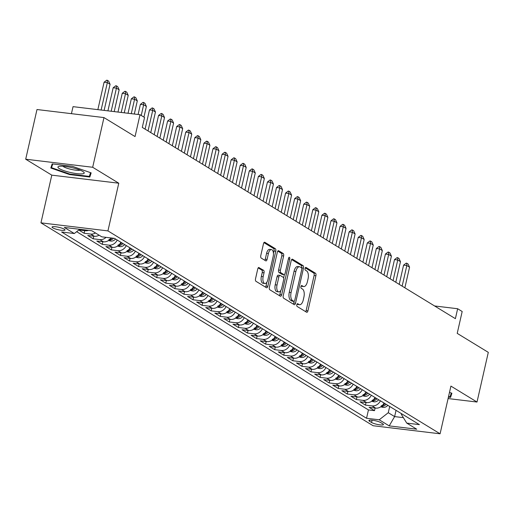 <?xml version="1.0" encoding="UTF-8"?>
<svg xmlns="http://www.w3.org/2000/svg" width="514" height="514" viewBox="0 0 514 514"><rect width="100%" height="100%" fill="white"/><g stroke="black" fill="none" stroke-linecap="round" stroke-linejoin="round"><path stroke-width="0.77" d="M296.822 304.706A1.426 0.681 96.9 0 0 297.137 306.453L306.601 312.236A2.037 0.97 96.9 0 0 306.8 312.306A2.037 0.97 96.9 0 0 307.937 310.829L315.911 275.716A2.037 0.97 96.9 0 0 315.467 273.223L306.003 267.441A1.426 0.681 96.9 0 0 305.862 267.389A1.426 0.681 96.9 0 0 305.065 268.424A1.426 0.681 96.9 0 0 305.38 270.171L306.607 270.917A6.515 3.11 96.9 0 1 308.04 278.903L307.372 281.826A6.515 3.11 96.9 0 1 303.742 286.555A6.515 3.11 96.9 0 1 303.106 286.33L301.879 285.578A1.426 0.681 96.9 0 0 301.737 285.533A1.426 0.681 96.9 0 0 300.947 286.568A1.426 0.681 96.9 0 0 301.262 288.315L302.483 289.061A6.515 3.11 96.9 0 1 303.915 297.047L303.254 299.97A6.515 3.11 96.9 0 1 299.623 304.699A6.515 3.11 96.9 0 1 298.981 304.474L297.76 303.723A1.426 0.681 96.9 0 0 297.619 303.671A1.426 0.681 96.9 0 0 296.822 304.706M52.743 227.824A6.637 1.24 -167.2 0 0 59.894 230.066A6.637 1.24 -167.2 0 0 65.008 229.989A6.637 1.24 -167.2 0 0 64.327 229.218A6.637 1.24 -167.2 0 0 57.176 226.976A6.637 1.24 -167.2 0 0 52.062 227.053A6.637 1.24 -167.2 0 0 52.743 227.824M259.082 267.55A2.037 0.97 96.9 0 0 258.883 267.479A2.037 0.97 96.9 0 0 257.752 268.957L255.516 278.806A2.037 0.97 96.9 0 0 255.959 281.299L266.47 287.724A2.037 0.97 96.9 0 0 266.67 287.795A2.037 0.97 96.9 0 0 267.807 286.317L275.78 251.205A2.037 0.97 96.9 0 0 275.337 248.705L264.826 242.287A2.037 0.97 96.9 0 0 264.626 242.216A2.037 0.97 96.9 0 0 263.489 243.694L260.784 255.593A2.037 0.97 96.9 0 0 261.234 258.086L265.732 260.836A2.037 0.97 96.9 0 0 265.931 260.906A2.037 0.97 96.9 0 0 267.068 259.429L268.404 253.53A5.448 2.602 96.9 0 1 271.443 249.573A5.448 2.602 96.9 0 1 273.172 256.441L267.922 279.558A5.448 2.602 96.9 0 1 264.89 283.51A5.448 2.602 96.9 0 1 263.155 276.648L264.029 272.793A2.037 0.97 96.9 0 0 263.586 270.3L258.677 267.498M448.092 398.556L477.011 402.038L488.3 352.353L457.216 333.368L462.182 311.503L457.646 308.734L455.391 318.667L142.294 127.421L144.556 117.481L140.014 114.712L73.039 106.655L71.44 113.671M92.681 167.268L25.7 159.212L51.792 175.145L118.773 183.209L92.681 167.268L103.969 117.584L135.047 136.57L140.014 114.712M118.773 183.209L107.934 230.902L440.087 433.797L373.106 425.733L40.953 222.845L107.934 230.902M477.011 402.038L450.919 386.098L440.087 433.797M283.214 295.73A2.037 0.97 96.9 0 0 283.664 298.223L294.175 304.648A2.037 0.97 96.9 0 0 294.374 304.718A2.037 0.97 96.9 0 0 295.511 303.241L303.485 268.128A2.037 0.97 96.9 0 0 303.042 265.629L292.53 259.21A2.037 0.97 96.9 0 0 292.325 259.14A2.037 0.97 96.9 0 0 291.194 260.617L283.214 295.73M280.323 296.186L269.811 289.761A2.037 0.97 96.9 0 1 269.362 287.268L277.342 252.156A2.037 0.97 96.9 0 1 278.479 250.678A2.037 0.97 96.9 0 1 278.678 250.748L283.175 253.498A2.037 0.97 96.9 0 1 283.625 255.991L280.387 270.229A2.037 0.97 96.9 0 0 280.837 272.728L283.818 274.547A2.037 0.97 96.9 0 0 284.017 274.617A2.037 0.97 96.9 0 0 285.154 273.14L288.521 258.317A1.426 0.681 96.9 0 1 289.318 257.283A1.426 0.681 96.9 0 1 289.767 259.082L281.659 294.779A2.037 0.97 96.9 0 1 280.522 296.257A2.037 0.97 96.9 0 1 280.323 296.186M25.7 159.212L36.989 109.527L103.969 117.584M78.796 230.015L84.11 233.26L84.701 230.664M95.463 232.964A8.301 7.125 121.4 0 1 90.715 234.056L94.345 236.273L87.74 235.483L93.182 238.804L93.773 236.209M106.064 237.359A8.301 7.125 121.4 0 1 99.793 239.601L103.423 241.818L96.812 241.021L102.26 244.349L102.851 241.747M117.224 240.044A8.301 7.125 121.4 0 1 108.865 245.146L112.495 247.362L105.89 246.566L111.332 249.894L111.923 247.292M126.296 245.583A8.301 7.125 121.4 0 1 117.944 250.691L121.574 252.907L114.963 252.111L120.411 255.439L121.002 252.837M135.375 251.128A8.301 7.125 121.4 0 1 127.016 256.229L130.646 258.446L124.041 257.655L129.483 260.977L130.074 258.381M144.447 256.672A8.301 7.125 121.4 0 1 136.094 261.774L139.724 263.99L133.113 263.194L138.562 266.522L139.153 263.926M153.525 262.217A8.301 7.125 121.4 0 1 145.166 267.319L148.797 269.535L142.192 268.738L147.634 272.067L148.225 269.464M162.597 267.762A8.301 7.125 121.4 0 1 154.245 272.863L157.869 275.08L151.264 274.283L156.712 277.611L157.303 275.009M171.676 273.3A8.301 7.125 121.4 0 1 163.317 278.402L166.947 280.625L160.342 279.828L165.784 283.156L166.375 280.554M180.748 278.845A8.301 7.125 121.4 0 1 172.389 283.946L176.019 286.163L169.414 285.373L174.863 288.695L175.447 286.099M189.827 284.39A8.301 7.125 121.4 0 1 181.468 289.491L185.098 291.708L178.493 290.911L183.935 294.239L184.526 291.644M198.899 289.935A8.301 7.125 121.4 0 1 190.54 295.036L194.17 297.253L187.565 296.456L193.013 299.784L193.598 297.182M207.977 295.479A8.301 7.125 121.4 0 1 199.618 300.581L203.248 302.797L196.644 302.001L202.086 305.329L202.677 302.727M217.049 301.018A8.301 7.125 121.4 0 1 208.69 306.119L212.321 308.342L205.716 307.545L211.158 310.874L211.749 308.272M226.128 306.562A8.301 7.125 121.4 0 1 217.769 311.664L221.399 313.881L214.788 313.09L220.236 316.412L220.827 313.816M235.2 312.107A8.301 7.125 121.4 0 1 226.841 317.209L230.471 319.425L223.866 318.629L229.308 321.957L229.899 319.355M244.278 317.652A8.301 7.125 121.4 0 1 235.92 322.753L239.55 324.97L232.938 324.173L238.387 327.502L238.978 324.899M253.351 323.197A8.301 7.125 121.4 0 1 244.992 328.298L248.622 330.515L242.017 329.718L247.459 333.046L248.05 330.444M262.429 328.735A8.301 7.125 121.4 0 1 254.07 333.837L257.7 336.06L251.089 335.263L256.537 338.591L257.128 335.989M271.501 334.28A8.301 7.125 121.4 0 1 263.142 339.381L266.772 341.598L260.168 340.808L265.609 344.129L266.201 341.534M280.58 339.825A8.301 7.125 121.4 0 1 272.221 344.926L275.851 347.143L269.24 346.346L274.688 349.674L275.279 347.072M289.652 345.369A8.301 7.125 121.4 0 1 281.293 350.471L284.923 352.688L278.318 351.891L283.76 355.219L284.351 352.617M298.724 350.914A8.301 7.125 121.4 0 1 290.371 356.016L294.002 358.232L287.39 357.436L292.839 360.764L293.43 358.162M307.802 356.453A8.301 7.125 121.4 0 1 299.444 361.554L303.074 363.777L296.469 362.98L301.911 366.309L302.502 363.706M316.875 361.997A8.301 7.125 121.4 0 1 308.522 367.099L312.152 369.315L305.541 368.525L310.989 371.847L311.58 369.251M325.953 367.542A8.301 7.125 121.4 0 1 317.594 372.644L321.224 374.86L314.619 374.064L320.061 377.392L320.652 374.79M335.025 373.087A8.301 7.125 121.4 0 1 326.673 378.188L330.303 380.405L323.691 379.608L329.14 382.936L329.731 380.334M344.104 378.632A8.301 7.125 121.4 0 1 335.745 383.733L339.375 385.95L332.77 385.153L338.212 388.481L338.803 385.879M353.176 384.17A8.301 7.125 121.4 0 1 344.823 389.271L348.453 391.495L341.842 390.698L347.291 394.026L347.882 391.424M362.254 389.715A8.301 7.125 121.4 0 1 353.895 394.816L357.526 397.033L350.921 396.243L356.363 399.564L356.954 396.969M371.326 395.26A8.301 7.125 121.4 0 1 362.974 400.361L366.598 402.578L359.993 401.781L365.441 405.109L372.046 405.906A8.301 7.125 -58.6 0 0 380.405 400.804M366.032 402.507L365.441 405.109M382.776 423.825L380.778 422.611A6.431 1.201 -167.2 0 0 373.851 420.439A6.431 1.201 -167.2 0 0 368.891 420.51A6.431 1.201 -167.2 0 0 369.553 421.255L371.551 422.476A6.431 1.201 -167.2 0 0 378.477 424.648A6.431 1.201 -167.2 0 0 383.431 424.577A6.431 1.201 -167.2 0 0 382.776 423.825M79.721 229.289L74.299 233.536L61.629 232.007L366.553 418.274L379.223 419.797L388.269 412.716L389.689 406.478M74.299 233.536L64.314 227.439L91.833 230.747L101.817 236.845L114.487 238.367L419.411 424.628L406.741 423.106L416.726 429.203L389.207 425.894L379.223 419.797M76.663 231.685L368.448 409.921L374.513 410.654L369.071 407.326L375.676 408.122A8.301 7.125 -58.6 0 0 384.035 403.021M362.974 400.361L356.363 399.564M353.895 394.816L347.291 394.026M344.823 389.271L338.212 388.481M335.745 383.733L329.14 382.936M326.673 378.188L320.061 377.392M317.594 372.644L310.989 371.847M308.522 367.099L301.911 366.309M299.444 361.554L292.839 360.764M290.371 356.016L283.76 355.219M281.293 350.471L274.688 349.674M272.221 344.926L265.609 344.129M263.142 339.381L256.537 338.591M254.07 333.837L247.459 333.046M244.992 328.298L238.387 327.502M235.92 322.753L229.308 321.957M226.841 317.209L220.236 316.412M217.769 311.664L211.158 310.874M208.69 306.119L202.086 305.329M199.618 300.581L193.013 299.784M190.54 295.036L183.935 294.239M181.468 289.491L174.863 288.695M172.389 283.946L165.784 283.156M163.317 278.402L156.712 277.611M154.245 272.863L147.634 272.067M145.166 267.319L138.562 266.522M136.094 261.774L129.483 260.977M127.016 256.229L120.411 255.439M117.944 250.691L111.332 249.894M108.865 245.146L102.26 244.349M99.793 239.601L93.182 238.804M90.715 234.056L84.11 233.26M78.867 229.964L85.273 230.728A8.301 7.125 -58.6 0 0 88.517 230.349M388.269 412.716L394.623 416.597L403.381 417.651M396.043 410.358L394.623 416.597L389.207 425.894M401.447 413.654L401.305 414.284L406.741 423.106M51.792 175.145L40.953 222.845M457.646 308.734L434.581 305.958M375.104 408.052L374.513 410.654M368.448 409.921L366.553 418.274M366.598 402.578A8.301 7.125 -58.6 0 0 374.957 397.476M357.526 397.033A8.301 7.125 -58.6 0 0 365.884 391.931M348.453 391.495A8.301 7.125 -58.6 0 0 356.806 386.387M339.375 385.95A8.301 7.125 -58.6 0 0 347.734 380.848M330.303 380.405A8.301 7.125 -58.6 0 0 338.655 375.304M321.224 374.86A8.301 7.125 -58.6 0 0 329.583 369.759M312.152 369.315A8.301 7.125 -58.6 0 0 320.505 364.214M303.074 363.777A8.301 7.125 -58.6 0 0 311.433 358.669M294.002 358.232A8.301 7.125 -58.6 0 0 302.354 353.131M284.923 352.688A8.301 7.125 -58.6 0 0 293.282 347.586M275.851 347.143A8.301 7.125 -58.6 0 0 284.21 342.041M266.772 341.598A8.301 7.125 -58.6 0 0 275.131 336.497M257.7 336.06A8.301 7.125 -58.6 0 0 266.059 330.952M248.622 330.515A8.301 7.125 -58.6 0 0 256.981 325.413M239.55 324.97A8.301 7.125 -58.6 0 0 247.909 319.869M230.471 319.425A8.301 7.125 -58.6 0 0 238.83 314.324M221.399 313.881A8.301 7.125 -58.6 0 0 229.758 308.779M212.321 308.342A8.301 7.125 -58.6 0 0 220.679 303.234M203.248 302.797A8.301 7.125 -58.6 0 0 211.607 297.696M194.17 297.253A8.301 7.125 -58.6 0 0 202.529 292.151M185.098 291.708A8.301 7.125 -58.6 0 0 193.457 286.606M176.019 286.163A8.301 7.125 -58.6 0 0 184.378 281.062M166.947 280.625A8.301 7.125 -58.6 0 0 175.306 275.517M157.869 275.08A8.301 7.125 -58.6 0 0 166.228 269.978M148.797 269.535A8.301 7.125 -58.6 0 0 157.155 264.434M139.724 263.99A8.301 7.125 -58.6 0 0 148.077 258.889M130.646 258.446A8.301 7.125 -58.6 0 0 139.005 253.344M121.574 252.907A8.301 7.125 -58.6 0 0 129.926 247.806M112.495 247.362A8.301 7.125 -58.6 0 0 120.854 242.261M103.423 241.818A8.301 7.125 -58.6 0 0 111.069 237.956M94.345 236.273A8.301 7.125 -58.6 0 0 99.093 235.181M448.42 397.104L450.566 397.361L451.896 393.229L449.493 392.388M52.145 163.882L50.815 168.02L69.66 174.58L89.828 177.009L91.158 172.871L72.313 166.311L52.145 163.882M451.536 393.101L450.566 397.361M90.798 172.749L89.828 177.009M90.541 172.659L89.333 176.405L69.788 174.06L69.66 174.58M297.015 304.159L297.169 304.256A6.515 3.11 96.9 0 0 297.812 304.481L299.623 304.699M303.742 286.555L301.936 286.337A6.515 3.11 96.9 0 1 301.294 286.112L301.14 286.015M305.682 311.67A2.037 0.97 96.9 0 0 306.126 310.61L314.105 275.498A2.037 0.97 96.9 0 0 313.656 273.005L305.258 267.878M301.654 268.012L301.679 267.91A2.037 0.97 96.9 0 0 301.23 265.41L291.637 259.557M293.256 304.082A2.037 0.97 96.9 0 0 293.7 303.022L294.079 301.358M293.815 301.313A1.426 0.681 96.9 0 0 293.957 301.365A1.426 0.681 96.9 0 0 294.747 300.33L301.75 269.509A1.426 0.681 96.9 0 0 301.442 267.762L300.144 266.972A6.515 3.11 96.9 0 0 299.508 266.747A6.515 3.11 96.9 0 0 295.878 271.476L291.091 292.543A6.515 3.11 96.9 0 0 292.524 300.529L293.815 301.313L292.003 301.095A1.426 0.681 96.9 0 0 292.145 301.146A1.426 0.681 96.9 0 0 292.293 301.133M299.508 266.747L297.696 266.528A6.515 3.11 96.9 0 0 294.066 271.257L295.878 271.476M292.003 301.095L290.712 300.311A6.515 3.11 96.9 0 1 289.279 292.325L294.066 271.257M277.785 251.095L281.364 253.28L283.175 253.498M282.417 274.38A2.037 0.97 96.9 0 1 282.205 274.405A2.037 0.97 96.9 0 1 282.006 274.328L279.025 272.51A2.037 0.97 96.9 0 1 278.575 270.011L281.813 255.773A2.037 0.97 96.9 0 0 281.364 253.28M284.403 274.515L283.625 277.933M280.76 290.532L279.847 294.561L281.659 294.779M277.027 285.007A5.448 2.602 96.9 0 0 278.761 291.875A5.448 2.602 96.9 0 0 281.794 287.917L283.644 279.777A2.037 0.97 96.9 0 0 283.201 277.277L280.214 275.459A2.037 0.97 96.9 0 0 280.014 275.388A2.037 0.97 96.9 0 0 278.877 276.866L277.027 285.007L275.221 284.788A5.448 2.602 96.9 0 0 276.95 291.656L278.761 291.875M278.402 275.241A2.037 0.97 96.9 0 0 278.202 275.17A2.037 0.97 96.9 0 0 277.072 276.648L278.877 276.866M275.221 284.788L277.072 276.648M279.404 295.621A2.037 0.97 96.9 0 0 279.847 294.561M264.89 283.51L263.078 283.291A5.448 2.602 96.9 0 1 261.343 276.429L262.224 272.574A2.037 0.97 96.9 0 0 261.774 270.081L258.195 267.897M271.443 249.573L269.632 249.361A5.448 2.602 96.9 0 0 266.599 253.312L268.404 253.53M264.813 260.27A2.037 0.97 96.9 0 0 265.256 259.21L266.599 253.312M273.435 253.357L273.975 250.986A2.037 0.97 96.9 0 0 273.525 248.487L263.933 242.634M265.552 287.159A2.037 0.97 96.9 0 0 265.995 286.099L266.888 282.167M380.713 406.85L383.2 407.39A5.5 4.722 -58.6 0 0 387.8 405.321M381.799 405.591C380.694 405.97 381.054 406.195 382.891 406.259A5.5 4.722 -58.6 0 0 386.078 404.267M384.986 403.606A5.5 4.722 121.4 0 1 382.397 405.43M404.871 287.808L409.555 267.196L406.831 265.539L402.147 286.15M403.574 265.147L406.201 263.142L406.741 263.207L406.831 265.539L403.574 265.147L399.211 284.351M406.741 263.207L408.103 264.035L409.555 267.196M451.279 393.011L450.071 396.763L448.542 396.577M70.302 172.46A13.486 2.525 -167.2 0 0 83.673 172.055A13.486 2.525 -167.2 0 0 71.851 167.635A13.486 2.525 -167.2 0 0 58.847 166.414A13.486 2.525 -167.2 0 0 70.302 172.46M62.888 166.234A9.233 1.728 -167.2 0 0 71.08 169.35A9.233 1.728 -167.2 0 0 80.113 170.147M69.788 174.06L51.535 167.699L52.736 163.953M52.396 163.915L51.535 167.699M371.635 401.305L374.128 401.845A5.5 4.722 -58.6 0 0 378.728 399.776M372.727 400.046C371.616 400.425 371.982 400.65 373.813 400.714A5.5 4.722 -58.6 0 0 377 398.723M375.914 398.061A5.5 4.722 121.4 0 1 373.318 399.886M395.793 282.27L400.477 261.658L397.759 259.994L393.075 280.605M394.495 259.602L397.123 257.598L397.669 257.662L397.759 259.994L394.495 259.602L390.132 278.806M397.669 257.662L399.025 258.491L400.477 261.658M362.563 395.761L365.049 396.307A5.5 4.722 -58.6 0 0 369.65 394.232M363.649 394.501C362.543 394.88 362.903 395.105 364.741 395.17A5.5 4.722 -58.6 0 0 367.928 393.184M366.835 392.516A5.5 4.722 121.4 0 1 364.246 394.341M386.721 276.725L391.405 256.113L388.68 254.449L383.997 275.061M385.423 254.057L388.051 252.053L388.59 252.117L388.68 254.449L385.423 254.057L381.06 273.268M388.59 252.117L389.953 252.952L391.405 256.113M353.484 390.216L355.977 390.762A5.5 4.722 -58.6 0 0 360.577 388.693M354.576 388.963C353.465 389.342 353.831 389.561 355.662 389.625A5.5 4.722 -58.6 0 0 358.849 387.64M357.763 386.971A5.5 4.722 121.4 0 1 355.168 388.796M377.649 271.18L382.326 250.569L379.608 248.904L374.924 269.516M376.344 248.513L378.972 246.508L379.518 246.572L379.608 248.904L376.344 248.513L371.982 267.723M379.518 246.572L380.874 247.407L382.326 250.569M344.412 384.678L346.899 385.217A5.5 4.722 -58.6 0 0 351.499 383.148M345.498 383.418C344.393 383.797 344.759 384.016 346.59 384.08A5.5 4.722 -58.6 0 0 349.777 382.095M348.685 381.427A5.5 4.722 121.4 0 1 346.095 383.251M368.57 265.635L373.254 245.024L370.53 243.36L365.846 263.971M367.272 242.968L369.9 240.963L370.44 241.034L370.53 243.36L367.272 242.968L362.91 262.179M370.44 241.034L371.802 241.863L373.254 245.024M335.34 379.133L337.826 379.673A5.5 4.722 -58.6 0 0 342.427 377.604M336.426 377.874C335.321 378.253 335.681 378.477 337.512 378.542A5.5 4.722 -58.6 0 0 340.698 376.55M339.613 375.888A5.5 4.722 121.4 0 1 337.017 377.713M359.498 260.09L364.175 239.479L361.458 237.821L356.774 258.433M358.2 237.429L360.822 235.425L361.368 235.489L361.458 237.821L358.2 237.429L353.831 256.634M361.368 235.489L362.73 236.318L364.175 239.479M326.262 373.588L328.748 374.128A5.5 4.722 -58.6 0 0 333.348 372.059M327.347 372.329C326.242 372.708 326.608 372.933 328.44 372.997A5.5 4.722 -58.6 0 0 331.626 371.005M330.541 370.343A5.5 4.722 121.4 0 1 327.945 372.168M350.419 254.552L355.103 233.941L352.379 232.277L347.695 252.888M349.122 231.885L351.749 229.88L352.289 229.944L352.379 232.277L349.122 231.885L344.759 251.089M352.289 229.944L353.651 230.773L355.103 233.941M317.189 368.043L319.676 368.589A5.5 4.722 -58.6 0 0 324.276 366.514M318.275 366.79C317.17 367.169 317.53 367.388 319.361 367.452A5.5 4.722 -58.6 0 0 322.554 365.467M321.462 364.799A5.5 4.722 121.4 0 1 318.866 366.623M341.347 249.007L346.025 228.396L343.307 226.732L338.623 247.343M340.05 226.34L342.671 224.335L343.217 224.4L343.307 226.732L340.05 226.34L335.681 245.551M343.217 224.4L344.579 225.235L346.025 228.396M308.111 362.498L310.597 363.045A5.5 4.722 -58.6 0 0 315.198 360.976M309.197 361.246C308.092 361.625 308.458 361.843 310.289 361.907A5.5 4.722 -58.6 0 0 313.476 359.922M312.39 359.254A5.5 4.722 121.4 0 1 309.794 361.079M332.269 243.463L336.953 222.851L334.228 221.187L329.545 241.798M330.971 220.795L333.599 218.791L334.139 218.855L334.228 221.187L330.971 220.795L326.608 240.006M334.139 218.855L335.501 219.69L336.953 222.851M299.039 356.96L301.525 357.5A5.5 4.722 -58.6 0 0 306.126 355.431M300.125 355.701C299.019 356.08 299.379 356.298 301.21 356.363A5.5 4.722 -58.6 0 0 304.404 354.377M303.311 353.709A5.5 4.722 121.4 0 1 300.716 355.534M323.197 237.918L327.874 217.306L325.156 215.642L320.473 236.254M321.899 215.25L324.52 213.246L325.066 213.316L325.156 215.642L321.899 215.25L317.53 234.461M325.066 213.316L326.429 214.145L327.874 217.306M289.96 351.415L292.447 351.955A5.5 4.722 -58.6 0 0 297.047 349.886M291.046 350.156C289.941 350.535 290.307 350.76 292.138 350.824A5.5 4.722 -58.6 0 0 295.325 348.833M294.239 348.171A5.5 4.722 121.4 0 1 291.644 349.995M314.118 232.373L318.802 211.762L316.078 210.104L311.394 230.715M312.82 209.712L315.448 207.707L315.988 207.772L316.078 210.104L312.82 209.712L308.458 228.916M315.988 207.772L317.35 208.6L318.802 211.762M280.888 345.871L283.375 346.41A5.5 4.722 -58.6 0 0 287.975 344.341M281.974 344.611C280.869 344.99 281.229 345.215 283.06 345.279A5.5 4.722 -58.6 0 0 286.253 343.288M285.161 342.626A5.5 4.722 121.4 0 1 282.565 344.451M305.046 226.835L309.73 206.223L307.006 204.559L302.322 225.171M303.748 204.167L306.37 202.163L306.916 202.227L307.006 204.559L303.748 204.167L299.379 223.372M306.916 202.227L308.278 203.056L309.73 206.223M271.81 340.326L274.296 340.872A5.5 4.722 -58.6 0 0 278.903 338.803M272.895 339.073C271.79 339.452 272.157 339.67 273.988 339.735A5.5 4.722 -58.6 0 0 277.174 337.749M276.089 337.081A5.5 4.722 121.4 0 1 273.493 338.906M295.968 221.29L300.651 200.678L297.927 199.014L293.243 219.626M294.67 198.622L297.298 196.618L297.837 196.682L297.927 199.014L294.67 198.622L290.307 217.833M297.837 196.682L299.199 197.517L300.651 200.678M262.738 334.781L265.224 335.327A5.5 4.722 -58.6 0 0 269.824 333.258M263.823 333.528C262.718 333.907 263.078 334.126 264.909 334.19A5.5 4.722 -58.6 0 0 268.102 332.205M267.01 331.536A5.5 4.722 121.4 0 1 264.414 333.361M286.896 215.745L291.579 195.134L288.855 193.47L284.171 214.081M285.598 193.078L288.219 191.073L288.765 191.137L288.855 193.47L285.598 193.078L281.229 212.288M288.765 191.137L290.127 191.973L291.579 195.134M253.659 329.243L256.145 329.782A5.5 4.722 -58.6 0 0 260.752 327.714M254.745 327.983C253.64 328.362 254.006 328.581 255.837 328.645A5.5 4.722 -58.6 0 0 259.024 326.66M257.938 325.992A5.5 4.722 121.4 0 1 255.342 327.816M277.817 210.2L282.501 189.589L279.777 187.925L275.099 208.536M276.519 187.533L279.147 185.528L279.687 185.599L279.777 187.925L276.519 187.533L272.157 206.744M279.687 185.599L281.049 186.428L282.501 189.589M244.587 323.698L247.073 324.238A5.5 4.722 -58.6 0 0 251.674 322.169M245.673 322.439C244.568 322.818 244.927 323.043 246.759 323.107A5.5 4.722 -58.6 0 0 249.952 321.115M248.86 320.453A5.5 4.722 121.4 0 1 246.27 322.278M268.745 204.656L273.429 184.044L270.705 182.386L266.021 202.998M267.447 181.995L270.068 179.99L270.615 180.054L270.705 182.386L267.447 181.995L263.084 201.199M270.615 180.054L271.977 180.883L273.429 184.044M235.508 318.153L237.995 318.693A5.5 4.722 -58.6 0 0 242.602 316.624M236.594 316.894C235.489 317.273 235.855 317.498 237.686 317.562A5.5 4.722 -58.6 0 0 240.873 315.57M239.787 314.909A5.5 4.722 121.4 0 1 237.192 316.733M259.666 199.117L264.35 178.506L261.626 176.842L256.949 197.453M258.369 176.45L260.996 174.445L261.536 174.509L261.626 176.842L258.369 176.45L254.006 195.654M261.536 174.509L262.898 175.338L264.35 178.506M226.436 312.608L228.923 313.154A5.5 4.722 -58.6 0 0 233.523 311.086M227.522 311.356C226.417 311.735 226.777 311.953 228.608 312.017A5.5 4.722 -58.6 0 0 231.801 310.032M230.709 309.364A5.5 4.722 121.4 0 1 228.12 311.188M250.594 193.572L255.278 172.961L252.554 171.297L247.87 191.908M249.296 170.905L251.918 168.9L252.464 168.965L252.554 171.297L249.296 170.905L244.934 190.116M252.464 168.965L253.826 169.8L255.278 172.961M217.358 307.064L219.844 307.61A5.5 4.722 -58.6 0 0 224.451 305.541M218.444 305.811C217.338 306.19 217.705 306.408 219.536 306.472A5.5 4.722 -58.6 0 0 222.723 304.487M221.637 303.819A5.5 4.722 121.4 0 1 219.041 305.644M241.516 188.028L246.2 167.416L243.475 165.752L238.798 186.364M240.218 165.36L242.846 163.356L243.385 163.42L243.475 165.752L240.218 165.36L235.855 184.571M243.385 163.42L244.748 164.255L246.2 167.416M208.286 301.525L210.772 302.065A5.5 4.722 -58.6 0 0 215.372 299.996M209.371 300.266C208.266 300.645 208.626 300.863 210.457 300.928A5.5 4.722 -58.6 0 0 213.651 298.942M212.558 298.274A5.5 4.722 121.4 0 1 209.969 300.099M232.444 182.483L237.127 161.871L234.403 160.207L229.719 180.819M231.146 159.815L233.767 157.811L234.313 157.882L234.403 160.207L231.146 159.815L226.783 179.026M234.313 157.882L235.675 158.71L237.127 161.871M199.207 295.98L201.694 296.52A5.5 4.722 -58.6 0 0 206.3 294.451M200.299 294.721C199.188 295.1 199.554 295.325 201.385 295.389A5.5 4.722 -58.6 0 0 204.572 293.398M203.486 292.736A5.5 4.722 121.4 0 1 200.89 294.561M223.365 176.938L228.049 156.327L225.325 154.669L220.647 175.28M222.067 154.277L224.695 152.272L225.235 152.337L225.325 154.669L222.067 154.277L217.705 173.481M225.235 152.337L226.597 153.166L228.049 156.327M190.135 290.436L192.621 290.975A5.5 4.722 -58.6 0 0 197.222 288.907M191.221 289.176C190.116 289.555 190.476 289.78 192.313 289.845A5.5 4.722 -58.6 0 0 195.5 287.853M194.408 287.191A5.5 4.722 121.4 0 1 191.818 289.016M214.293 171.4L218.977 150.788L216.253 149.124L211.569 169.736M212.995 148.732L215.617 146.728L216.163 146.792L216.253 149.124L212.995 148.732L208.633 167.937M216.163 146.792L217.525 147.621L218.977 150.788M181.056 284.891L183.543 285.437A5.5 4.722 -58.6 0 0 188.15 283.368M182.149 283.638C181.037 284.017 181.403 284.236 183.235 284.3A5.5 4.722 -58.6 0 0 186.421 282.314M185.336 281.646A5.5 4.722 121.4 0 1 182.74 283.471M205.214 165.855L209.898 145.244L207.181 143.579L202.497 164.191M203.917 143.188L206.544 141.183L207.091 141.247L207.181 143.579L203.917 143.188L199.554 162.398M207.091 141.247L208.446 142.082L209.898 145.244M171.984 279.346L174.471 279.892A5.5 4.722 -58.6 0 0 179.071 277.823M173.07 278.093C171.965 278.472 172.325 278.691 174.162 278.755A5.5 4.722 -58.6 0 0 177.349 276.77M176.257 276.102A5.5 4.722 121.4 0 1 173.668 277.926M196.142 160.31L200.826 139.699L198.102 138.035L193.418 158.646M194.845 137.643L197.472 135.638L198.012 135.702L198.102 138.035L194.845 137.643L190.482 156.854M198.012 135.702L199.374 136.538L200.826 139.699M162.906 273.808L165.399 274.347A5.5 4.722 -58.6 0 0 169.999 272.279M163.998 272.548C162.887 272.928 163.253 273.146 165.084 273.21A5.5 4.722 -58.6 0 0 168.271 271.225M167.185 270.557A5.5 4.722 121.4 0 1 164.589 272.381M187.064 154.765L191.748 134.154L189.03 132.49L184.346 153.101M185.766 132.098L188.394 130.093L188.94 130.164L189.03 132.49L185.766 132.098L181.403 151.309M188.94 130.164L190.296 130.993L191.748 134.154M153.834 268.263L156.32 268.803A5.5 4.722 -58.6 0 0 160.921 266.734M154.92 267.004C153.814 267.383 154.174 267.608 156.012 267.672A5.5 4.722 -58.6 0 0 159.199 265.68M158.106 265.018A5.5 4.722 121.4 0 1 155.517 266.843M177.992 149.221L182.676 128.609L179.951 126.952L175.268 147.563M176.694 126.56L179.322 124.555L179.861 124.619L179.951 126.952L176.694 126.56L172.331 145.764M179.861 124.619L181.224 125.448L182.676 128.609M144.755 262.718L147.248 263.258A5.5 4.722 -58.6 0 0 151.848 261.189M145.847 261.459C144.736 261.838 145.102 262.063 146.933 262.127A5.5 4.722 -58.6 0 0 150.12 260.135M149.034 259.474A5.5 4.722 121.4 0 1 146.439 261.298M168.92 143.682L173.597 123.071L170.879 121.407L166.195 142.018M167.615 121.015L170.243 119.01L170.789 119.075L170.879 121.407L167.615 121.015L163.253 140.219M170.789 119.075L172.145 119.903L173.597 123.071M135.683 257.173L138.17 257.72A5.5 4.722 -58.6 0 0 142.77 255.651M136.769 255.921C135.664 256.3 136.024 256.518 137.861 256.582A5.5 4.722 -58.6 0 0 141.048 254.597M139.956 253.929A5.5 4.722 121.4 0 1 137.367 255.754M159.841 138.137L164.525 117.526L161.801 115.862L157.117 136.473M158.543 115.47L161.171 113.465L161.711 113.53L161.801 115.862L158.543 115.47L154.181 134.681M161.711 113.53L163.073 114.365L164.525 117.526M126.611 251.629L129.098 252.175A5.5 4.722 -58.6 0 0 133.698 250.106M127.697 250.376C126.592 250.755 126.952 250.973 128.783 251.038A5.5 4.722 -58.6 0 0 131.969 249.052M130.884 248.384A5.5 4.722 121.4 0 1 128.288 250.209M150.769 132.593L155.446 111.981L152.729 110.317L148.045 130.929M149.471 109.925L152.093 107.921L152.639 107.985L152.729 110.317L149.471 109.925L145.102 129.136M152.639 107.985L154.001 108.82L155.446 111.981M117.533 246.09L120.019 246.63A5.5 4.722 -58.6 0 0 124.619 244.561M118.618 244.831C117.513 245.21 117.879 245.429 119.711 245.493A5.5 4.722 -58.6 0 0 122.897 243.507M121.812 242.839A5.5 4.722 121.4 0 1 119.216 244.664M143.946 117.115L146.374 106.437L143.65 104.772L141.228 115.451M140.393 104.381L143.02 102.376L143.56 102.447L143.65 104.772L140.393 104.381L138.099 114.481M143.56 102.447L144.922 103.275L146.374 106.437M108.46 240.546L110.947 241.085A5.5 4.722 -58.6 0 0 115.547 239.016M109.546 239.286C108.441 239.665 108.801 239.89 110.632 239.954A5.5 4.722 -58.6 0 0 113.562 238.258M111.975 238.066A5.5 4.722 121.4 0 1 110.137 239.126M134.315 114.024L137.296 100.898L134.578 99.234L131.295 113.658M131.321 98.842L133.942 96.838L134.488 96.902L134.578 99.234L131.321 98.842L128.037 113.266M134.488 96.902L135.85 97.731L137.296 100.898M124.253 112.817L128.224 95.353L125.5 93.689L121.24 112.45M122.242 93.297L124.87 91.293L125.41 91.357L125.5 93.689L122.242 93.297L117.982 112.058M125.41 91.357L126.772 92.186L128.224 95.353M114.198 111.602L119.145 89.809L116.427 88.145L111.178 111.242M113.17 87.753L115.791 85.748L116.337 85.812L116.427 88.145L113.17 87.753L107.921 110.851M116.337 85.812L117.7 86.648L119.145 89.809M104.136 110.394L110.073 84.264L107.349 82.6L101.117 110.028M104.091 82.208L106.719 80.203L107.259 80.268L107.349 82.6L104.091 82.208L97.859 109.636M107.259 80.268L108.621 81.103L110.073 84.264M372.046 405.906L375.676 408.122M83.692 229.771L85.273 230.728M372.072 420.182L371.551 422.476M369.81 420.118L369.553 421.255M297.169 304.256L298.981 304.474M301.294 286.112L303.106 286.33M313.656 273.005L315.467 273.223M314.105 275.498L315.911 275.716M306.126 310.61L307.937 310.829M292.119 259.159L292.53 259.21M301.23 265.41L303.042 265.629M301.679 267.91L303.485 268.128M293.7 303.022L295.511 303.241M289.279 292.325L291.091 292.543M290.712 300.311L292.524 300.529M278.267 250.697L278.678 250.748M281.813 255.773L283.625 255.991M278.575 270.011L280.387 270.229M279.025 272.51L280.837 272.728M282.006 274.328L283.818 274.547M288.386 258.915L289.767 259.082M261.774 270.081L263.586 270.3M262.224 272.574L264.029 272.793M261.343 276.429L263.155 276.648M265.256 259.21L267.068 259.429M264.414 242.235L264.826 242.287M273.525 248.487L275.337 248.705M273.975 250.986L275.78 251.205M265.995 286.099L267.807 286.317M381.407 406.343L383.084 407.371M383.148 405.103L382.891 406.259M372.335 400.798L374.012 401.826M374.076 399.558L373.813 400.714M363.257 395.253L364.934 396.281M364.998 394.013L364.741 395.17M354.185 389.715L355.861 390.736M355.926 388.475L355.662 389.625M345.106 384.17L346.783 385.192M346.854 382.93L346.59 384.08M336.034 378.625L337.711 379.653M337.775 377.385L337.512 378.542M326.955 373.08L328.632 374.108M328.703 371.84L328.44 372.997M317.883 367.536L319.56 368.564M319.624 366.296L319.361 367.452M308.805 361.997L310.488 363.019M310.552 360.757L310.289 361.907M299.733 356.453L301.41 357.474M301.474 355.213L301.21 356.363M290.661 350.908L292.337 351.936M292.402 349.668L292.138 350.824M281.582 345.363L283.259 346.391M283.323 344.123L283.06 345.279M272.51 339.825L274.187 340.846M274.251 338.578L273.988 339.735M263.431 334.28L265.108 335.301M265.173 333.04L264.909 334.19M254.359 328.735L256.036 329.757M256.101 327.495L255.837 328.645M245.281 323.19L246.958 324.218M247.022 321.95L246.759 323.107M236.209 317.646L237.886 318.674M237.95 316.406L237.686 317.562M227.13 312.107L228.807 313.129M228.871 310.861L228.608 312.017M218.058 306.562L219.735 307.584M219.799 305.322L219.536 306.472M208.98 301.018L210.656 302.039M210.721 299.778L210.457 300.928M199.907 295.473L201.584 296.501M201.649 294.233L201.385 295.389M190.829 289.928L192.506 290.956M192.57 288.688L192.313 289.845M181.757 284.39L183.434 285.411M183.498 283.143L183.235 284.3M172.678 278.845L174.355 279.867M174.419 277.605L174.162 278.755M163.606 273.3L165.283 274.322M165.347 272.06L165.084 273.21M154.528 267.755L156.205 268.783M156.269 266.515L156.012 267.672M145.456 262.211L147.132 263.239M147.197 260.971L146.933 262.127M136.377 256.672L138.054 257.694M138.125 255.426L137.861 256.582M127.305 251.128L128.982 252.149M129.046 249.888L128.783 251.038M118.226 245.583L119.903 246.604M119.974 244.343L119.711 245.493M109.154 240.038L110.831 241.066M110.895 238.798L110.632 239.954M292.145 301.146L293.957 301.365M282.205 274.405L284.017 274.617M278.202 275.17L280.014 275.388"/></g></svg>
